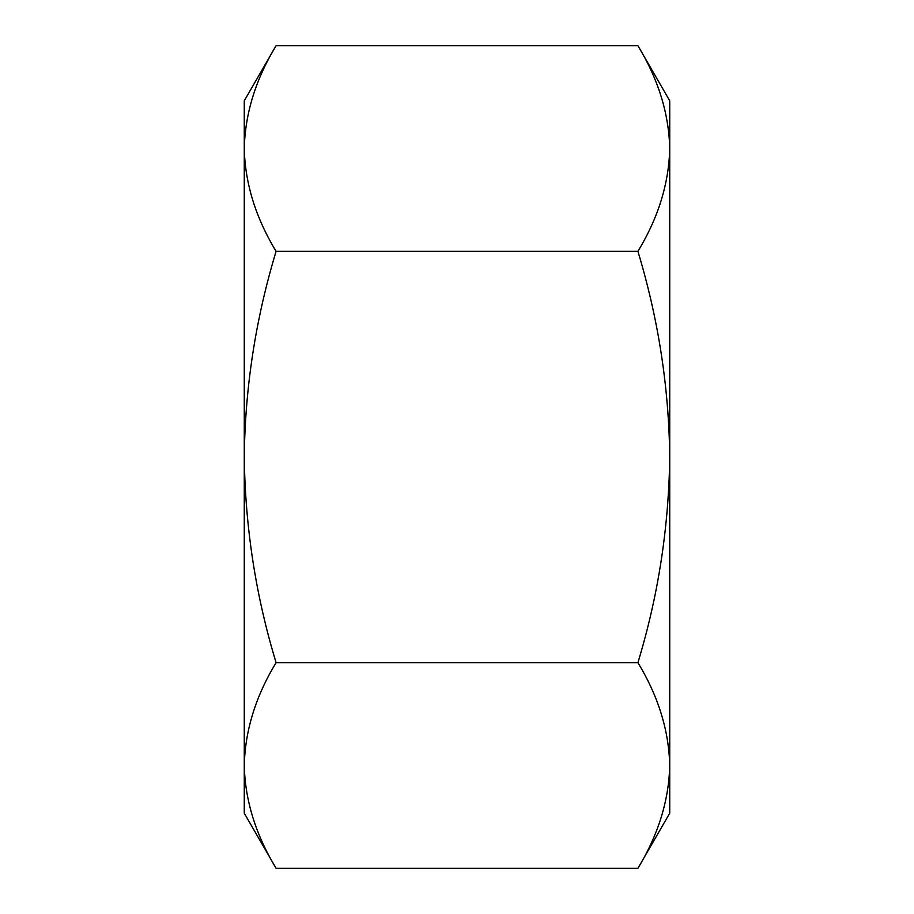 <?xml version="1.0" encoding="UTF-8"?>
<svg xmlns="http://www.w3.org/2000/svg" width="914" height="914" viewBox="0 0 914 914"><rect width="100%" height="100%" fill="white"/><g stroke="black" fill="none" stroke-linecap="round" stroke-linejoin="round"><path stroke-width="1.37" d="M276.085 251.35C255.703 217.772 245.101 183.497 244.267 148.525L244.267 100.803L276.085 45.7L637.915 45.7C658.297 79.278 668.899 113.553 669.734 148.525C668.877 183.588 658.263 217.863 637.915 251.35L276.085 251.35C255.669 318.803 245.066 387.353 244.267 457C245.203 527.492 255.806 596.042 276.085 662.65L637.915 662.65C658.297 696.228 668.899 730.503 669.734 765.475C668.877 800.538 658.263 834.813 637.915 868.3L669.734 813.197L669.734 457C668.934 387.353 658.331 318.803 637.915 251.35M276.085 868.3C255.703 834.722 245.101 800.447 244.267 765.475L244.267 813.197L276.085 868.3L637.915 868.3M252.824 817.367L253.155 818.384M276.085 45.7C255.737 79.187 245.123 113.462 244.267 148.525L244.267 765.475C245.123 730.412 255.737 696.137 276.085 662.65M637.915 662.65C658.194 596.042 668.797 527.492 669.734 457L669.734 100.803L637.915 45.7M661.176 96.633L660.845 95.616"/></g></svg>
